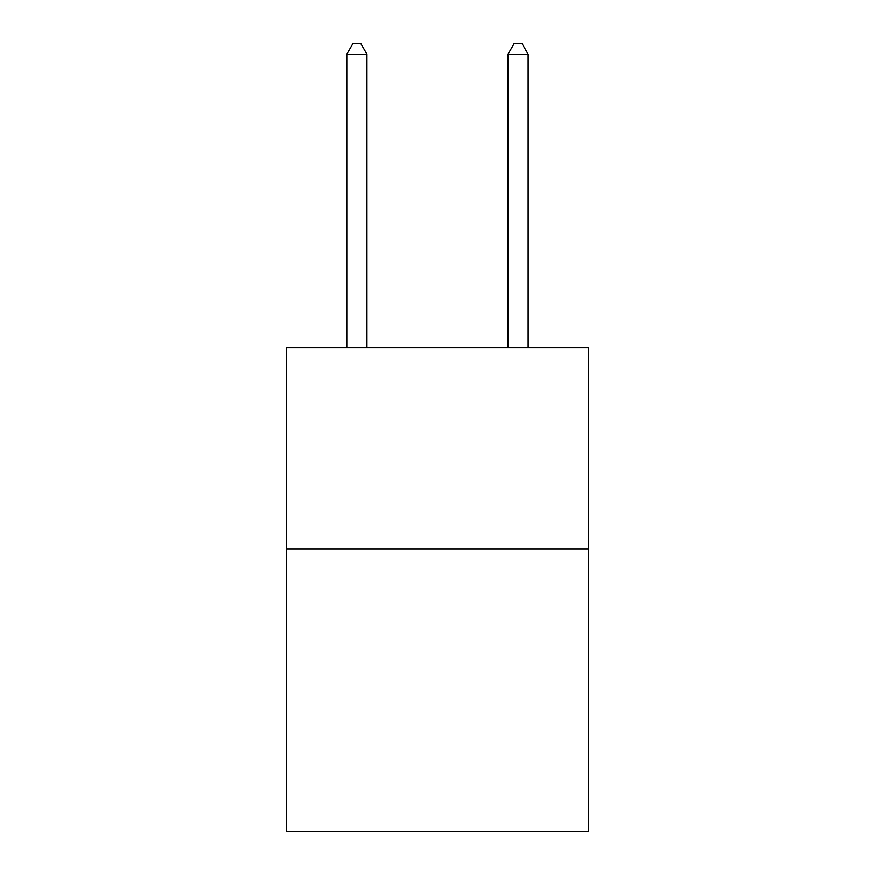 <?xml version="1.0" encoding="UTF-8"?>
<svg xmlns="http://www.w3.org/2000/svg" width="875" height="875" viewBox="0 0 875 875"><rect width="100%" height="100%" fill="white"/><g stroke="black" fill="none" stroke-linecap="round" stroke-linejoin="round"><path stroke-width="1.31" d="M588.634 549.139L588.634 831.25L286.366 831.25L286.366 347.627L588.634 347.627L588.634 549.139L286.366 549.139M366.975 347.627L366.975 54.228L346.817 54.228L346.817 347.627M346.817 54.228L352.866 43.75L360.927 43.75L366.975 54.228M528.183 347.627L528.183 54.228L508.025 54.228L508.025 347.627M508.025 54.228L514.073 43.75L522.134 43.75L528.183 54.228"/></g></svg>
